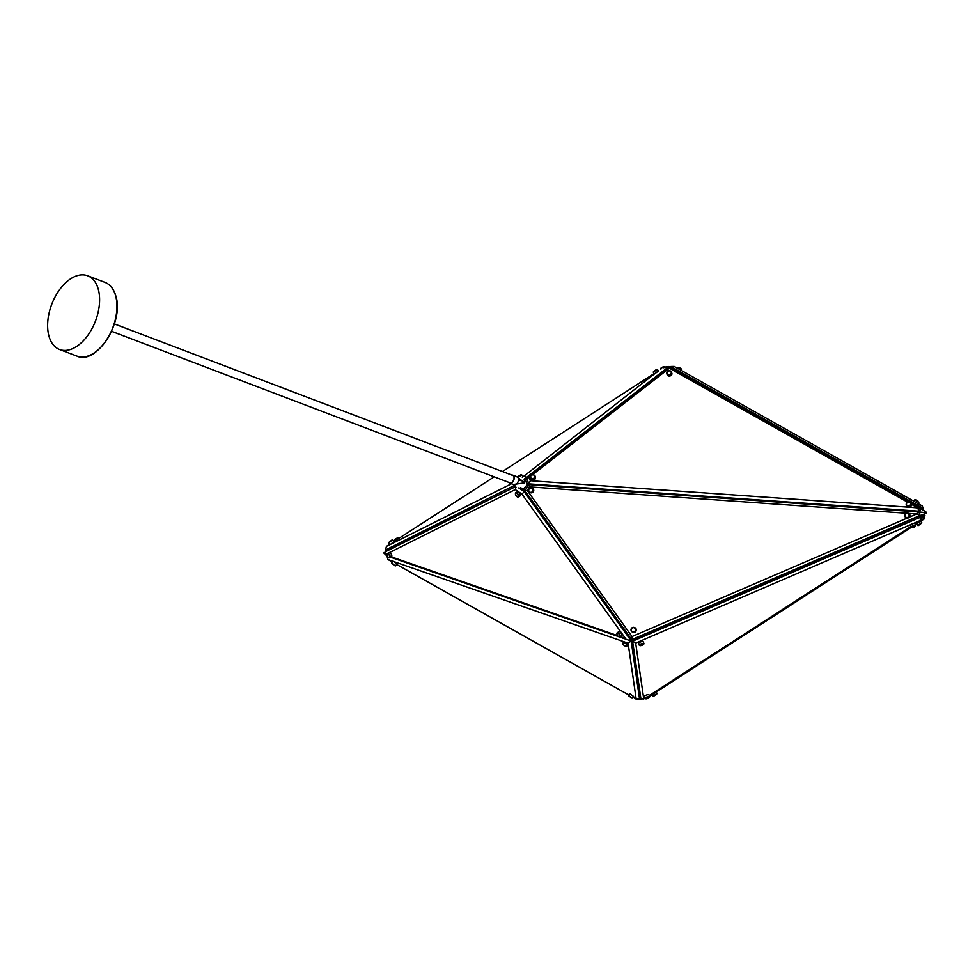 <?xml version="1.0" encoding="UTF-8"?>
<svg xmlns="http://www.w3.org/2000/svg" width="975" height="975" viewBox="0 0 975 975"><rect width="100%" height="100%" fill="white"/><g stroke="black" fill="none" stroke-linecap="round" stroke-linejoin="round"><path stroke-width="1.46" d="M48.969 336.119A39.451 23.412 -69.2 0 0 59.597 349.513A39.451 23.412 -69.2 0 0 89.59 332.768A39.451 23.412 -69.2 0 0 98.28 289.161A39.451 23.412 -69.2 0 0 87.653 275.767A39.451 23.412 -69.2 0 0 57.659 292.512A39.451 23.412 -69.2 0 0 48.969 336.119M114.38 323.919L512.838 475.483A3.949 2.34 110.8 0 1 513.849 479.31A3.949 2.34 110.8 0 1 510.924 482.905A3.949 2.34 110.8 0 1 510.035 482.857L111.577 331.293M511.997 475.154A4.241 2.511 -69.2 0 0 511.985 475.154A4.241 2.511 -69.2 0 1 512.947 475.203L517.262 476.848A4.241 2.511 -69.2 0 1 518.493 480.212A5.923 1.718 7.9 0 1 523.709 481.626A5.923 1.718 -172.1 0 1 524.721 482.808L513.496 484.477M509.182 482.528A4.241 2.511 -69.2 0 0 509.937 483.125A4.241 2.511 -69.2 0 0 510.876 483.186A4.241 2.511 -69.2 0 0 514.032 479.322A4.241 2.511 -69.2 0 0 512.947 475.203M509.937 483.125L514.252 484.77A4.241 2.511 -69.2 0 0 515.19 484.819A4.241 2.511 -69.2 0 0 518.493 480.212M520.394 487.707L523.417 488.865L527.451 484.599L526.061 481.163L524.538 480.309M524.867 480.492L526.866 479.115L529.133 484.624L526.622 478.286L669.667 366.905L920.766 508.133L919.267 511.18L528.938 483.88L530.339 480.724L907.518 507.097A2.462 2.06 -16 0 0 909.565 507.244L920.766 508.133L921.009 508.962L921.899 507.707L670.8 366.49L670.264 367.246M525.001 480.565L526.866 479.115L525.927 477.86L524.05 479.152M525.013 490.474L523.709 488.646M524.94 490.583L521.966 488.585M528.779 484.685L527.451 484.599M669.423 367.1L668.972 366.478L525.927 477.86L524.489 475.702L658.381 370.841M518.724 487.902L524.026 491.473L630.862 640.453L920.059 515.726L916.646 513.947L919.169 511.887L919.717 515.604L631.727 639.649L524.891 490.657L528.84 484.599L919.51 512.009L921.009 508.962L926.25 512.168L926.079 513.423L924.922 513.642L925.238 511.351M620.332 636.59L625.389 638.345L521.942 494.069L525.05 490.888M526.866 479.115L526.622 478.286L528.998 477.482L530.339 480.724M515.275 486.696L386.368 551.277L385.442 550.022L514.13 485.538M923.106 510.144L921.899 507.707L922.326 505.988L923.471 509.633M670.8 366.49L674.176 366.417L922.326 505.988M917.597 504.258L918.803 502.454L917.024 500.675L914.891 499.663L913.587 501.394M915.184 499.7L918.669 502.186M681.732 370.671L680.233 368.379L678.1 367.38L676.784 369.111M678.393 367.417L681.878 369.903M914.221 501.43L915.891 502.369M665.389 367.295L666.595 366.515L669.618 366.953M919.51 512.009L920.059 515.726L921.838 516.165L926.128 512.655L919.51 512.009L917.499 507.792M389.622 544.342L386.441 546.402L385.442 550.022M386.441 546.402L511.522 483.734M522.332 477.189L524.489 475.702M390.768 544.233L393.827 541.734L392.584 540.065L388.696 542.539L391.792 540.126M654.225 373.51L502.43 471.522M494.203 476.824L393.778 541.661M522.198 477.104L522.844 476.397L521.601 474.727L520.016 476.19M653.725 371.426L653.311 372.255L654.554 373.961L658.515 371.012L657.272 369.342L653.323 372.206M519.541 476.117L521.601 474.727M657.223 369.33L656.37 369.464M653.372 371.816L656.809 369.269M668.972 366.478L663.024 367.831M386.124 550.948L515.348 486.757M905.97 513.191L529.486 486.866L527.207 490.388L632.019 636.565L632.068 639.771L631.166 641.014L639.563 699.075L640.453 697.82L640.977 699.233L632.592 641.184L920.583 517.14L922.362 517.579L920.327 520.492L920.059 515.726L924.922 513.642M390.719 557.261L618.467 636.59M619.576 636.98L631.166 641.014L628.107 643.183L392.876 561.247L391.584 562.965L395.228 565.878M911.381 527.512A2.462 0.731 -20.3 0 1 911.138 527.451A2.462 0.731 -20.3 0 1 910.943 527.28A2.462 0.731 -20.3 0 1 911.418 526.573A2.462 0.731 -20.3 0 1 913.892 525.476A2.462 0.731 -20.3 0 1 915.574 525.574L914.879 523.697A2.462 0.731 159.7 0 0 912.929 523.673A2.462 0.731 159.7 0 0 911.016 524.489L635.676 643.073L632.592 641.184L632.068 639.771L640.453 697.82M386.892 555.933L388.013 559.553L392.291 561.966M392.876 561.247L388.013 559.553M395.594 565.829L396.788 564.147L394.132 561.685M391.658 563.416L395.168 565.878L391.658 563.416M396.618 564.403L628.631 694.895M632.958 697.32L636.188 699.148L628.107 643.183M627.62 645.023L623.598 642.159M632.385 698.112L633.579 696.443L629.557 693.591L628.375 695.248L632.019 698.161M622.477 644.109L626.072 646.717M622.501 644.256L626.011 646.717L622.501 644.256M628.448 695.699L631.958 698.173L628.448 695.699M636.188 699.148L639.563 699.075M640.1 698.319L640.697 698.648L640.453 697.832M625.389 638.345L620.112 636.712M617.76 635.895L391.207 556.981M387.221 555.592L385.308 554.726L387.148 555.36M385.247 553.8L384.113 553.398L385.271 554.3M922.216 517.786L922.777 517.42L921.838 516.153L922.362 517.579M914.977 523.953L920.327 520.492L912.929 523.673M640.977 699.233L644.95 698.271M649.204 695.541L910.723 526.695M911.016 524.489A2.462 0.731 159.7 0 0 910.723 524.696A2.462 0.731 159.7 0 0 910.248 525.403L910.943 527.28M635.676 643.073L643.768 699.038M643.951 643.598L643.256 641.721A2.462 0.731 159.7 0 0 641.574 641.623A2.462 0.731 159.7 0 0 639.1 642.72A2.462 0.731 159.7 0 0 638.625 643.427L639.32 645.304A2.462 0.731 -20.3 0 1 639.783 644.597A2.462 0.731 -20.3 0 1 642.257 643.5A2.462 0.731 -20.3 0 1 643.951 643.598A2.462 0.731 -20.3 0 1 643.914 643.841A2.462 0.731 -20.3 0 1 643.768 644.048M649.642 696.747L648.96 694.882A2.462 0.731 159.7 0 0 647.266 694.785A2.462 0.731 159.7 0 0 644.792 695.882A2.462 0.731 159.7 0 0 644.329 696.589L645.023 698.453A2.462 0.731 -20.3 0 1 645.487 697.747A2.462 0.731 -20.3 0 1 647.961 696.65A2.462 0.731 -20.3 0 1 649.642 696.747A2.462 0.731 -20.3 0 1 649.618 697.003A2.462 0.731 -20.3 0 1 649.472 697.198M911.759 526.841A2.145 0.634 159.7 0 0 911.515 527.597A2.145 0.634 159.7 0 0 914.977 526.585A2.145 0.634 159.7 0 0 915.342 526.183A2.145 0.634 159.7 0 0 914.209 525.817A2.145 0.634 159.7 0 0 911.759 526.841M640.136 644.853A2.145 0.634 159.7 0 0 639.892 645.621A2.145 0.634 159.7 0 0 643.342 644.609A2.145 0.634 159.7 0 0 643.719 644.207A2.145 0.634 159.7 0 0 642.586 643.841A2.145 0.634 159.7 0 0 640.136 644.853M645.828 698.015A2.145 0.634 159.7 0 0 645.596 698.783A2.145 0.634 159.7 0 0 649.045 697.759A2.145 0.634 159.7 0 0 649.423 697.369A2.145 0.634 159.7 0 0 648.29 697.003A2.145 0.634 159.7 0 0 645.828 698.015M923.971 510.632L925.092 511.266M924.239 514.617L924.922 515.543L923.898 519.175L922.777 517.42L924.922 515.543M385.162 551.972L385.283 554.69L387.173 553.739M617.565 635.627L391.426 556.859A2.462 1.158 -119.8 0 0 391.475 556.822A2.462 1.158 -119.8 0 0 391.792 555.531A2.462 1.158 -119.8 0 0 389.61 552.52A2.462 1.158 -119.8 0 0 389.025 552.545L387.428 553.459A2.462 1.158 60.2 0 1 389.013 554.141A2.462 1.158 60.2 0 1 390.195 556.445A2.462 1.158 60.2 0 1 389.878 557.749A2.462 1.158 60.2 0 1 389.147 557.724A2.462 1.158 60.2 0 1 388.988 557.639M387.063 555.007A2.145 1.012 -119.8 0 0 388.842 557.59A2.145 1.012 -119.8 0 0 389.756 556.481A2.145 1.012 -119.8 0 0 388.342 554.117A2.145 1.012 -119.8 0 0 387.038 554.434A2.145 1.012 -119.8 0 0 387.063 555.007M521.942 494.069L515.251 489.572L389.61 552.52M518.261 496.957L519.858 496.043A2.462 1.158 -119.8 0 0 520.187 494.752A2.462 1.158 -119.8 0 0 519.005 492.436A2.462 1.158 -119.8 0 0 517.408 491.766L515.812 492.68A2.462 1.158 60.2 0 1 517.396 493.35A2.462 1.158 60.2 0 1 518.578 495.666A2.462 1.158 60.2 0 1 518.261 496.957A2.462 1.158 60.2 0 1 517.53 496.933A2.462 1.158 60.2 0 1 517.372 496.86M619.783 636.907L621.38 635.993A2.462 1.158 -119.8 0 0 621.709 634.701A2.462 1.158 -119.8 0 0 620.527 632.385A2.462 1.158 -119.8 0 0 618.93 631.715L617.333 632.629A2.462 1.158 60.2 0 1 618.918 633.299A2.462 1.158 60.2 0 1 620.1 635.615A2.462 1.158 60.2 0 1 619.783 636.907A2.462 1.158 60.2 0 1 619.052 636.882A2.462 1.158 60.2 0 1 618.893 636.797M515.446 494.215A2.145 1.012 -119.8 0 0 517.225 496.799A2.145 1.012 -119.8 0 0 518.139 495.69A2.145 1.012 -119.8 0 0 516.726 493.326A2.145 1.012 -119.8 0 0 515.422 493.655A2.145 1.012 -119.8 0 0 515.446 494.215M616.968 634.164A2.145 1.012 -119.8 0 0 618.747 636.748A2.145 1.012 -119.8 0 0 619.661 635.639A2.145 1.012 -119.8 0 0 618.247 633.275A2.145 1.012 -119.8 0 0 616.943 633.592A2.145 1.012 -119.8 0 0 616.968 634.164M516.007 487.171L515.251 489.572M384.113 552.411L384.113 553.398M399.25 538.127A2.462 0.731 159.7 0 0 399.226 538.115A2.462 0.731 159.7 0 0 399.067 538.066A2.462 0.731 159.7 0 0 396.679 538.517A2.462 0.731 159.7 0 0 394.826 539.736A2.462 0.731 159.7 0 0 394.79 539.992L395.484 541.856M394.972 539.541A2.145 0.634 -20.3 0 1 395.009 539.37A2.145 0.634 -20.3 0 1 396.63 538.31A2.145 0.634 -20.3 0 1 398.702 537.92A2.145 0.634 -20.3 0 1 398.848 537.956A2.145 0.634 -20.3 0 1 398.946 538.017M665.413 367.283L665.34 367.1A2.462 0.731 159.7 0 0 665.145 366.929A2.462 0.731 159.7 0 0 662.135 367.538A2.462 0.731 159.7 0 0 660.745 368.562A2.462 0.731 159.7 0 0 660.709 368.806L660.867 369.232M660.892 368.355A2.145 0.634 -20.3 0 1 660.94 368.197A2.145 0.634 -20.3 0 1 662.147 367.307A2.145 0.634 -20.3 0 1 664.767 366.783A2.145 0.634 -20.3 0 1 664.913 366.88M923.898 519.175L915.269 524.745M911.101 527.438L649.496 696.333M916.537 523.831L917.792 525.513L918.998 524.842L921.741 522.576L920.485 520.882M918.304 522.795L916.853 523.721M921.741 522.576L917.792 525.513M651.848 694.541L653.092 696.223L654.31 695.565L657.053 693.298L655.809 691.604M657.053 693.298L653.104 696.223M909.565 507.244A2.462 2.06 -16 0 0 911.296 504.599L910.979 503.502A2.462 2.06 164 0 1 906.238 504.867A2.462 2.06 164 0 1 910.979 503.502M917.524 507.768L911.174 504.197M906.238 504.867L906.555 505.964A2.462 2.06 -16 0 0 907.518 507.097M906.701 505.05A2.145 1.792 -16 0 0 910.418 502.978A2.145 1.792 -16 0 0 906.701 505.05M907.786 502.283L669.362 368.197L532.338 474.886M530.473 476.324L528.998 477.482M530.376 477.579L530.692 478.688A2.462 2.06 -16 0 0 535.433 477.323L535.117 476.214A2.462 2.06 164 0 1 530.376 477.579A2.462 2.06 164 0 1 535.117 476.214M666.803 373.547L667.119 374.656A2.462 2.06 -16 0 0 671.86 373.291L671.543 372.182A2.462 2.06 164 0 1 666.803 373.547A2.462 2.06 164 0 1 671.543 372.182M530.839 477.762A2.145 1.792 -16 0 0 534.556 475.702A2.145 1.792 -16 0 0 530.839 477.762M667.266 373.73A2.145 1.792 -16 0 0 670.983 371.67A2.145 1.792 -16 0 0 667.266 373.73M669.362 368.197L669.667 366.905M906.238 517.701L906.677 517.859A2.462 2.401 -70.6 0 0 908.712 513.386A2.462 2.401 -70.6 0 0 908.322 513.203L907.871 513.045A2.462 2.401 109.4 0 1 908.7 517.14A2.462 2.401 109.4 0 1 904.739 516.092A2.462 2.401 109.4 0 1 907.871 513.045M909.273 517.164L916.658 513.983M916.646 513.947L908.712 513.386M904.971 515.97A2.145 2.096 -70.6 0 0 907.567 517.396A2.145 2.096 -70.6 0 0 909.005 514.727A2.145 2.096 -70.6 0 0 906.409 513.301A2.145 2.096 -70.6 0 0 904.971 515.97M632.019 636.565L907.359 517.993M530.071 492.558L530.522 492.716A2.462 2.401 -70.6 0 0 533.654 489.669A2.462 2.401 -70.6 0 0 532.155 488.061L531.716 487.902A2.462 2.401 109.4 0 1 532.533 491.997A2.462 2.401 109.4 0 1 528.572 490.949A2.462 2.401 109.4 0 1 531.716 487.902M632.592 632.129L633.043 632.287A2.462 2.401 -70.6 0 0 636.175 629.241A2.462 2.401 -70.6 0 0 634.676 627.632L634.225 627.473A2.462 2.401 109.4 0 1 635.054 631.568A2.462 2.401 109.4 0 1 631.093 630.52A2.462 2.401 109.4 0 1 634.225 627.473M528.803 490.827A2.145 2.096 -70.6 0 0 531.399 492.253A2.145 2.096 -70.6 0 0 532.837 489.584A2.145 2.096 -70.6 0 0 530.242 488.158A2.145 2.096 -70.6 0 0 528.803 490.827M631.325 630.411A2.145 2.096 -70.6 0 0 633.921 631.824A2.145 2.096 -70.6 0 0 635.359 629.155A2.145 2.096 -70.6 0 0 632.763 627.729A2.145 2.096 -70.6 0 0 631.325 630.411M529.486 486.866L528.84 484.599M524.891 490.657L527.207 490.388M387.063 554.275A2.462 1.158 60.2 0 1 387.075 554.105A2.462 1.158 60.2 0 1 387.428 553.459M616.968 633.445A2.462 1.158 60.2 0 1 616.98 633.263A2.462 1.158 60.2 0 1 617.333 632.629M515.446 493.496A2.462 1.158 60.2 0 1 515.458 493.313A2.462 1.158 60.2 0 1 515.812 492.68M622.416 643.817L623.61 642.147M391.987 540.028L388.696 542.539M116.598 300.702A38.817 23.034 110.8 0 1 97.805 350.122M104.983 282.36C110.236 284.468 113.843 289.002 115.83 295.961C124.459 321.64 96.549 365.515 76.94 356.107A39.451 23.412 -69.2 0 0 106.933 339.361A39.451 23.412 -69.2 0 0 115.623 295.754A39.451 23.412 -69.2 0 0 104.983 282.36L87.653 275.767M524.635 483.027A5.923 1.718 -172.1 0 0 524.721 482.808L516.506 476.556M59.597 349.513L76.94 356.107M917.999 501.138L916.402 500.004M681.196 368.842L679.612 367.709M521.003 474.691L518.627 476.08M656.662 369.306L653.457 371.694M627.632 645.011L626.45 646.669M391.475 556.822L389.878 557.749M918.377 525.537L921.594 523.148M653.689 696.26L656.906 693.871M389.866 544.672L388.623 543.002"/></g></svg>
